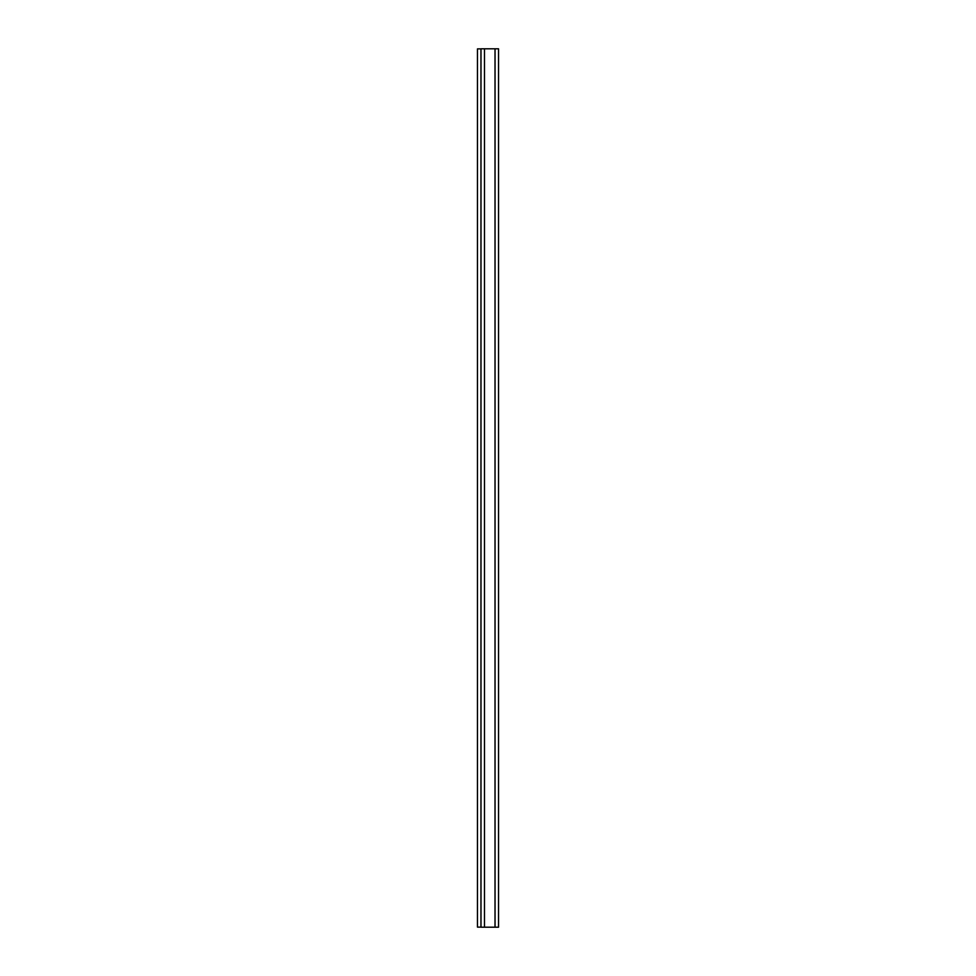 <?xml version="1.0" encoding="UTF-8"?>
<svg xmlns="http://www.w3.org/2000/svg" width="976" height="976" viewBox="0 0 976 976"><rect width="100%" height="100%" fill="white"/><g stroke="black" fill="none" stroke-linecap="round" stroke-linejoin="round"><path stroke-width="1.46" d="M480.973 48.8L480.973 927.2L498.541 927.2L498.541 48.8L480.973 48.8M480.973 927.115L477.459 927.115L477.459 48.885L480.973 48.885M495.027 48.8L495.027 927.2M484.486 48.8L484.486 927.2"/></g></svg>
